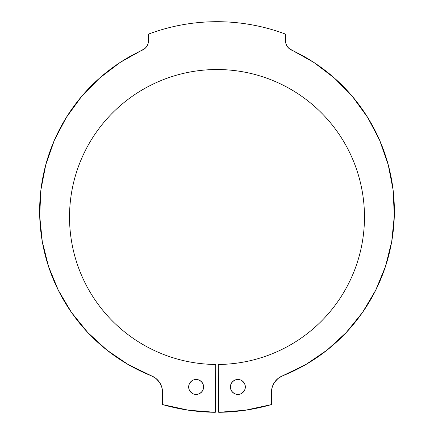 <?xml version="1.0" encoding="UTF-8"?>
<svg xmlns="http://www.w3.org/2000/svg" width="434" height="434" viewBox="0 0 434 434"><rect width="100%" height="100%" fill="white"/><g stroke="black" fill="none" stroke-linecap="round" stroke-linejoin="round"><path stroke-width="0.33" stroke-dasharray="2.17 1.63" d="M189.224 384.09L190.846 381.665L193.271 380.048L196.135 379.479A7.476 7.476 0 0 0 188.654 386.954A7.476 7.476 0 0 0 196.135 394.43A7.476 7.476 0 0 0 203.611 386.954A7.476 7.476 0 0 0 196.135 379.479L198.994 380.048M232.581 392.238L230.959 389.813L230.389 386.954L230.959 384.09L232.581 381.665L235.006 380.048L237.865 379.479A7.476 7.476 0 0 0 230.389 386.954A7.476 7.476 0 0 0 237.865 394.43L235.006 393.86M274.472 352.815C265.581 356.58 256.407 359.444 246.951 361.403C237.496 363.366 227.942 364.386 218.286 364.473A147.473 147.473 0 0 0 364.473 216.36A147.473 147.473 0 0 0 217 69.527L217.049 69.527M393.139 190.173L388.218 164.736L379.69 140.383L367.723 117.522L352.56 96.646L334.527 78.185L314.01 62.539L291.436 50.035A10.21 10.21 0 0 1 285.512 40.769L285.512 34.112A195.305 195.305 0 0 0 148.488 34.112L148.488 40.774L148.488 34.112C159.441 30.006 170.676 26.913 182.188 24.83M146.876 46.264L144.989 48.462L142.564 50.035L119.99 62.539M81.5 96.576L66.277 117.522L54.31 140.383L45.782 164.736L40.861 190.173M48.521 266.465L58.389 290.406L71.583 312.583L87.858 332.607L106.867 350.059L128.204 364.565L151.423 375.822L155.942 378.459L159.484 382.3L161.746 387.014M215.714 364.473L215.297 412.3A195.305 195.305 0 0 1 162.522 404.553L162.522 392.19L162.522 404.553L188.644 410.238L215.297 412.3L215.714 364.473A147.473 147.473 0 0 1 69.527 216.36A147.473 147.473 0 0 1 217 69.527L216.951 69.527M187.049 361.403C177.593 359.444 168.419 356.58 159.528 352.815C150.631 349.055 142.189 344.46 134.198 339.041M112.037 320.601C105.256 313.728 99.207 306.258 93.89 298.201M69.527 216.36C69.57 206.703 70.552 197.144 72.473 187.683M80.936 160.124C84.663 151.211 89.22 142.753 94.601 134.735C99.988 126.723 106.102 119.312 112.948 112.498C119.789 105.684 127.233 99.603 135.267 94.249L135.327 94.211M160.656 80.719L160.71 80.691C169.64 77.008 178.835 74.225 188.307 72.348L188.372 72.337M245.628 72.337L245.693 72.348C255.165 74.225 264.36 77.008 273.29 80.691C282.214 84.38 290.693 88.899 298.733 94.249C306.767 99.603 314.211 105.684 321.051 112.498C327.898 119.312 334.012 126.723 339.399 134.735C344.78 142.753 349.337 151.211 353.064 160.124M364.473 216.36C364.517 226.016 363.616 235.586 361.782 245.064M340.11 298.201C334.793 306.258 328.744 313.728 321.963 320.601C315.176 327.469 307.793 333.621 299.802 339.041M282.567 375.828L282.577 375.822A17.61 17.61 0 0 0 271.478 392.19L271.478 404.553A195.305 195.305 0 0 1 218.703 412.3L218.286 364.473L218.703 412.3L245.356 410.238L271.478 404.553L271.478 392.19L272.254 387.014L274.516 382.3L278.058 378.459M305.71 364.614L327.133 350.059L346.164 332.58M362.368 312.648L375.611 290.406L385.479 266.465M282.577 375.822A177.365 177.365 0 0 0 291.436 50.035L289.011 48.462L287.124 46.264L285.919 43.622M285.512 40.769L285.512 34.112C274.559 30.006 263.324 26.913 251.812 24.83L251.725 24.814M201.419 381.665L203.041 384.09L203.611 386.954L203.041 389.813L201.419 392.238L198.994 393.86L196.135 394.43M237.865 394.43A7.476 7.476 0 0 0 245.346 386.954A7.476 7.476 0 0 0 237.865 379.479L240.734 380.048M244.776 389.813L243.154 392.238M162.522 392.19A17.61 17.61 0 0 0 151.423 375.822A177.365 177.365 0 0 1 142.564 50.035A10.21 10.21 0 0 0 148.488 40.769"/><path stroke-width="0.65" d="M196.135 394.43A7.476 7.476 0 0 1 188.654 386.954A7.476 7.476 0 0 1 196.135 379.479L198.994 380.048L201.419 381.665L203.041 384.09L203.611 386.954L203.041 389.813L201.419 392.238L198.994 393.86L196.135 394.43L193.271 393.86L190.846 392.238L189.224 389.813L188.654 386.954L189.224 384.09L190.846 381.665L193.271 380.048L196.135 379.479A7.476 7.476 0 0 1 203.611 386.954A7.476 7.476 0 0 1 196.135 394.43L193.271 393.86L190.846 392.238L189.224 389.813L188.654 386.954L189.224 384.09M237.865 394.43A7.476 7.476 0 0 1 230.389 386.954A7.476 7.476 0 0 1 237.865 379.479L240.729 380.048L243.154 381.665L244.776 384.09L245.346 386.954L244.776 389.813L243.154 392.238L240.729 393.86L237.865 394.43L235.006 393.86L232.581 392.238L230.959 389.813L230.389 386.954L230.959 384.09L232.581 381.665L235.006 380.048L237.865 379.479A7.476 7.476 0 0 1 245.346 386.954A7.476 7.476 0 0 1 237.865 394.43L240.729 393.86L243.154 392.238M146.876 46.264L148.075 43.633L148.488 40.769L148.488 34.112A195.305 195.305 0 0 1 217 21.7C205.304 21.7 193.694 22.742 182.188 24.83C170.676 26.913 159.441 30.006 148.488 34.112L148.488 40.769L148.075 43.633L146.876 46.264L144.989 48.462L119.99 62.539L99.473 78.185L81.44 96.646L66.277 117.522L54.31 140.383L45.782 164.736L40.872 190.07L39.7 215.85L42.272 241.521L48.548 266.552L58.389 290.406L71.583 312.583L87.858 332.607L106.867 350.059L128.204 364.565L151.423 375.822L155.942 378.459L159.484 382.3L161.746 387.014L162.522 392.19L162.522 404.553L188.644 410.238L215.297 412.3L215.714 364.473C206.058 364.386 196.504 363.366 187.049 361.403C177.593 359.444 168.419 356.58 159.528 352.815C150.631 349.055 142.189 344.46 134.198 339.041C126.207 333.621 118.824 327.469 112.037 320.601C105.256 313.728 99.207 306.258 93.89 298.201C88.574 290.14 84.093 281.639 80.447 272.693C76.802 263.753 74.057 254.546 72.218 245.064C70.384 235.586 69.483 226.016 69.527 216.36C69.57 206.703 70.552 197.144 72.473 187.683C74.393 178.217 77.214 169.032 80.936 160.124C84.663 151.211 89.22 142.753 94.601 134.735C99.988 126.723 106.102 119.312 112.948 112.498C119.789 105.684 127.233 99.603 135.267 94.249C143.307 88.899 151.786 84.38 160.71 80.691C169.64 77.008 178.835 74.225 188.307 72.348C197.779 70.471 207.343 69.527 217 69.527A147.473 147.473 0 0 1 364.473 216.36A147.473 147.473 0 0 1 218.286 364.473L218.703 412.3L245.356 410.238L271.478 404.553L271.478 392.19L272.254 387.014L274.516 382.3L278.058 378.459L282.577 375.822L305.796 364.565L327.133 350.059L346.142 332.607L362.417 312.583L375.611 290.406L385.452 266.552L391.728 241.521L394.3 215.85L393.128 190.07L388.218 164.736L379.69 140.383L367.723 117.522L352.56 96.646L334.527 78.185L314.01 62.539L289.011 48.462L287.124 46.264L285.925 43.633L285.512 40.769L285.512 34.112C274.559 30.006 263.324 26.913 251.812 24.83C240.306 22.742 228.696 21.7 217 21.7A195.305 195.305 0 0 1 285.512 34.112L285.512 40.769L285.925 43.633M188.307 72.348C197.779 70.471 207.343 69.527 217 69.527C226.656 69.527 236.221 70.471 245.693 72.348C255.165 74.225 264.36 77.008 273.29 80.691C282.214 84.38 290.693 88.899 298.733 94.249C306.767 99.603 314.211 105.684 321.051 112.498C327.898 119.312 334.012 126.723 339.399 134.735C344.78 142.753 349.337 151.211 353.064 160.124C356.786 169.032 359.607 178.217 361.527 187.683C363.448 197.144 364.43 206.703 364.473 216.36C364.517 226.016 363.616 235.586 361.782 245.064C359.943 254.546 357.198 263.753 353.553 272.693C349.907 281.639 345.426 290.14 340.11 298.201C334.793 306.258 328.744 313.728 321.963 320.601C315.176 327.469 307.793 333.621 299.802 339.041C291.811 344.46 283.369 349.055 274.472 352.815C265.581 356.58 256.407 359.444 246.951 361.403C237.496 363.366 227.942 364.386 218.286 364.473L218.703 412.3A195.305 195.305 0 0 0 271.478 404.553L271.478 392.19A17.61 17.61 0 0 1 282.577 375.822L305.796 364.565M119.99 62.539L99.473 78.185L81.44 96.646M40.872 190.07L39.7 215.85L42.272 241.521L48.548 266.552M161.746 387.014L162.522 392.19L162.522 404.553A195.305 195.305 0 0 0 215.297 412.3L215.714 364.473C206.058 364.386 196.504 363.366 187.049 361.403M134.198 339.041C126.207 333.621 118.824 327.469 112.037 320.601M93.89 298.201C88.574 290.14 84.093 281.639 80.447 272.693C76.802 263.753 74.057 254.546 72.218 245.064C70.384 235.586 69.483 226.016 69.527 216.36M72.473 187.683C74.393 178.217 77.214 169.032 80.936 160.124M135.267 94.249C143.307 88.899 151.786 84.38 160.71 80.691M215.714 364.473A147.473 147.473 0 0 1 69.527 216.36A147.473 147.473 0 0 1 217 69.527C226.656 69.527 236.221 70.471 245.693 72.348M353.064 160.124C356.786 169.032 359.607 178.217 361.527 187.683C363.448 197.144 364.43 206.703 364.473 216.36M361.782 245.064C359.943 254.546 357.198 263.753 353.553 272.693C349.907 281.639 345.426 290.14 340.11 298.201M299.802 339.041C291.811 344.46 283.369 349.055 274.472 352.815M278.058 378.459L282.577 375.822A177.365 177.365 0 0 0 291.436 50.035A10.21 10.21 0 0 1 285.512 40.769M346.142 332.607L362.417 312.583M385.452 266.552L391.728 241.521L394.3 215.85L393.128 190.07M251.812 24.83C240.306 22.742 228.696 21.7 217 21.7C205.304 21.7 193.694 22.742 182.188 24.83M198.994 380.048L201.419 381.665M240.729 380.048L243.154 381.665L244.776 384.09L245.346 386.954L244.776 389.813M235.006 393.86L232.581 392.238M148.488 40.769A10.21 10.21 0 0 1 142.564 50.035A177.365 177.365 0 0 0 151.423 375.822A17.61 17.61 0 0 1 162.522 392.19"/></g></svg>
